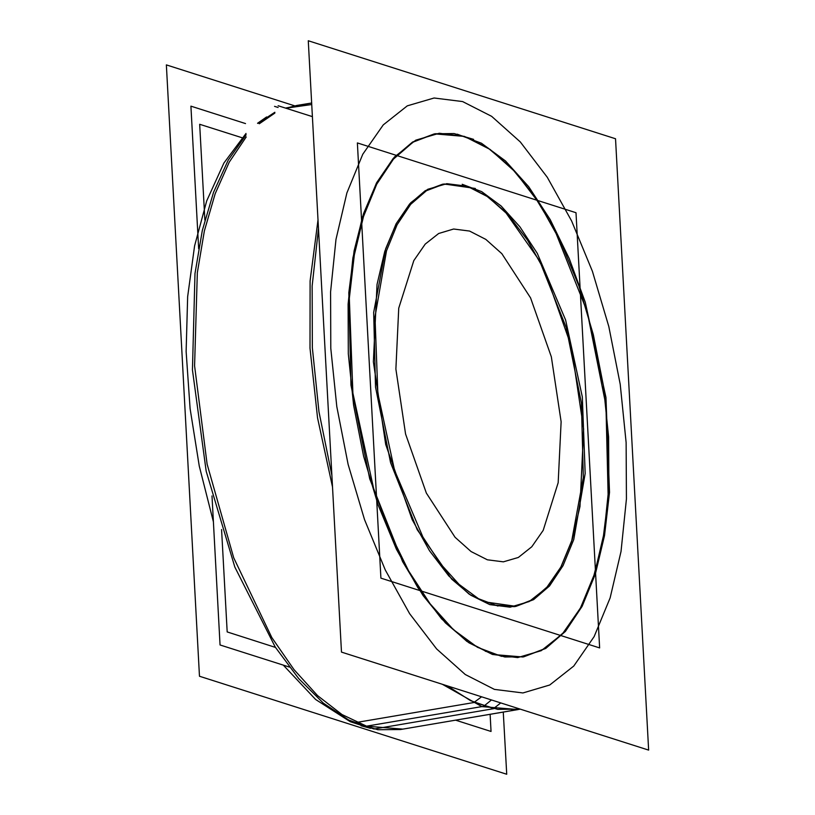 <?xml version="1.0" encoding="UTF-8"?>
<svg xmlns="http://www.w3.org/2000/svg" width="815" height="815" viewBox="0 0 815 815"><rect width="100%" height="100%" fill="white"/><g stroke="black" fill="none" stroke-linecap="round" stroke-linejoin="round"><path stroke-width="1.22" d="M523.383 656.88L544.807 648.648L564.051 632.134L580.504 607.858L593.615 576.643L602.957 539.489L608.224 497.619L605.983 405.32L587.187 311.748L554.271 229.035L533.794 195.213L511.504 167.941L488.144 148.126L464.458 136.4L434.548 133.843M434.069 133.925L412.584 141.993L393.258 158.375L376.724 182.54L363.541 213.703L354.128 250.816L348.789 292.687L350.929 385.057L369.684 478.782L402.6 561.657L423.097 595.551L445.408 622.874L468.808 642.74L492.515 654.486L522.904 656.961M443.411 184.088L467.158 186.217L486.26 195.671L505.106 211.635L539.601 260.871L566.191 327.528L581.421 402.977L583.316 477.458L571.631 541.313L561.107 566.588L547.894 586.28L532.409 599.738L515.162 606.523M514.367 606.666L489.815 604.669L470.663 595.184L451.765 579.139L417.199 529.689L390.609 462.757L375.46 387.054L373.728 312.451L385.648 248.646L396.294 223.483L409.65 203.964L425.257 190.73L442.616 184.221M278.078 105.706L312.43 116.667M274.533 106.307L278.17 107.478L274.533 106.307M361.086 725.788L370.407 728.274L350.267 721.672L315.588 699.423L283.294 665.152L315.599 699.423L350.246 721.672L353.904 722.579M503.313 712.035L506.675 774.25L199.451 676.206L166.341 64.864L294.765 105.848M211.992 495.907L220.07 644.981L289.396 667.098M455.585 720.134L491.007 731.442L490.08 714.276M198.605 248.697L190.883 106.164L245.498 123.595M501.612 656.421L477.458 647.314L453.364 629.557L430.167 603.783L408.661 570.867L389.58 531.94L373.576 488.328L352.864 393.136L349.36 298.239L354.291 254.983L363.521 216.535L376.713 184.2L393.431 159.108L413.083 142.095L435.016 133.762L454.026 133.589L473.607 139.355M457.266 134.139L481.421 143.257L505.504 161.003L528.701 186.778L550.207 219.693L569.298 258.63L585.302 302.243L606.003 397.425L609.518 492.321L604.577 535.577L595.357 574.035L582.165 606.36L565.447 631.462L545.785 648.465L523.851 656.798L504.852 656.971L485.271 651.205M308.325 40.75L615.549 138.795L648.659 750.136L341.434 652.092L308.325 40.75M493.503 708.592L500.736 702.938M474.157 702.326L481.533 696.805M400.471 729.496L377.814 729.71L354.464 722.834L474.432 702.459L497.68 709.315L520.235 709.152L400.471 729.496M246.11 134.791L228.22 160.158L213.479 192.34L202.293 230.482L194.938 273.565L192.432 369.939L206.215 471.325L234.842 567.077L275.307 647.141L298.687 678.559L323.361 703.09L348.677 720.063L373.953 729.048L493.921 708.673L470.622 700.676L447.252 685.863M257.897 123.34L274.849 112.276M285.444 108.059L311.687 102.965L296.864 105.481L286.004 108.232L311.778 104.554M331.837 475.053L318.96 411.728L312.298 347.791L312.145 285.933L318.502 228.74M357.378 142.961L576.032 212.735L599.606 647.935L380.941 578.151L357.378 142.961M497.996 606.095L478.487 598.73L459.028 584.396L440.294 563.583L422.924 536.993L394.582 470.316L377.854 393.441L375.022 316.791L386.463 250.796L397.119 224.685L410.617 204.412L426.5 190.679L444.216 183.946L475.379 188.459M462.176 184.251L481.685 191.617L501.144 205.951L519.878 226.764L537.248 253.353L565.59 320.02L582.317 396.905L585.15 473.546L573.709 539.55L563.053 565.661L549.555 585.934L533.672 599.667L515.956 606.401L484.793 601.877M204.84 220.06L199.644 124.237L242.024 137.755M221.599 529.597L227.151 631.961L275.47 647.385M274.889 113.04L259.231 123.768L274.889 113.04M246.222 136.93L229.178 162.195L215.119 193.787L204.412 230.93L197.312 272.689L194.541 365.864L207.091 464.112L233.722 557.735L271.803 637.513L294.001 669.665L317.585 695.562L341.974 714.551L366.546 726.155L481.91 706.564L442.576 684.376L481.91 706.564L518.136 709.519L402.783 729.109L366.546 726.155L341.974 714.551L317.585 695.562L294.001 669.665L271.803 637.513L233.722 557.735L207.091 464.112L194.541 365.864L197.312 272.689L204.412 230.93L215.119 193.787L229.178 162.195L246.222 136.93M464.458 136.4L490.121 149.481L515.335 172.016L539.133 203.129L560.598 241.637L578.915 286.065L593.371 334.68L603.406 385.648L608.642 436.983L608.876 486.718L604.098 532.949L594.502 573.892L580.443 607.99L562.462 633.907L541.262 650.665L517.637 657.613L492.515 654.486L466.852 641.405L441.638 618.87L417.84 587.758L396.375 549.249L378.068 504.821L363.612 456.206L353.567 405.249L348.331 353.904L348.097 304.168L352.875 257.937L362.471 216.994L376.53 182.906L394.511 156.979L415.721 140.221L439.336 133.273L464.458 136.4M462.574 101.529L434.069 97.983L407.266 105.869L383.213 124.878L362.807 154.29L346.854 192.972L335.963 239.427L330.544 291.882L330.809 348.321L336.758 406.563L348.148 464.377L364.549 519.552L385.322 569.95L409.68 613.644L436.677 648.954L465.294 674.514L494.41 689.358L522.914 692.903L549.707 685.018L573.77 666.008L594.166 636.596L610.119 597.915L621.01 551.46L626.429 499.004L626.164 442.565L620.215 384.323L608.825 326.509L592.434 271.334L571.651 220.936L547.293 177.242L520.296 141.932L491.69 116.372L462.574 101.529L491.69 116.372L520.296 141.932L547.293 177.242L571.651 220.936L592.434 271.334L608.825 326.509L620.215 384.323L626.164 442.565L626.429 499.004L621.01 551.46L610.119 597.915L594.166 636.596L573.77 666.008L549.707 685.018L522.914 692.903L494.41 689.358L465.294 674.514L436.677 648.954L409.68 613.644L385.322 569.95L364.549 519.552L348.148 464.377L336.758 406.563L330.809 348.321L330.544 291.882L335.963 239.427L346.854 192.972L362.807 154.29L383.213 124.878L407.266 105.869L434.069 97.983L462.574 101.529M491.496 699.983L483.876 706.065M318.003 219.561L310.148 280.971L309.995 348.178L317.555 417.851L332.459 486.524L317.555 417.851L309.995 348.178L310.148 280.971L318.003 219.561M364.244 726.552L484.212 706.177L364.244 726.552M469.583 231.053L485.872 239.355L501.867 253.648L530.596 297.842L551.388 356.889L561.087 421.803L558.204 482.704L543.187 530.331L531.777 546.773L518.32 557.409L503.334 561.82L487.39 559.834L471.111 551.531L455.106 537.238L426.377 493.044L405.585 433.998L395.886 369.083L398.769 308.182L413.786 260.566L425.196 244.113L438.653 233.477L453.639 229.066L469.583 231.053L453.639 229.066L438.653 233.477L425.196 244.113L413.786 260.566L398.769 308.182L395.886 369.083L405.585 433.998L426.377 493.044L455.106 537.238L471.111 551.531L487.39 559.834L503.334 561.82L518.32 557.409L531.777 546.773L543.187 530.331L558.204 482.704L561.087 421.803L551.388 356.889L530.596 297.842L501.867 253.648L485.872 239.355L469.583 231.053M467.158 186.217L446.865 183.691L427.794 189.304L410.658 202.843L396.141 223.779L384.782 251.305L377.029 284.384L373.362 361.901L385.699 444.521L412.166 519.664L429.505 550.777L448.729 575.91L469.094 594.104L489.815 604.669L510.109 607.195L529.19 601.582L546.315 588.053L560.832 567.108L572.191 539.581L579.944 506.502L583.611 428.996L571.274 346.365L544.807 271.222L527.468 240.119L508.244 214.977L487.879 196.782L467.158 186.217M266.576 116.963L257.509 123.218L266.576 116.963M246.038 133.466L223.921 163.051L206.704 200.928L194.53 245.926L187.623 296.66L186.126 351.51L190.048 408.641L199.247 466.099L213.408 521.926L199.247 466.099L190.048 408.641L186.126 351.51L187.623 296.66L194.53 245.926L206.704 200.928L223.921 163.051L246.038 133.466M520.184 709.142L519.338 709.305L520.184 709.142M518.35 709.478L511.545 710.364"/></g></svg>
